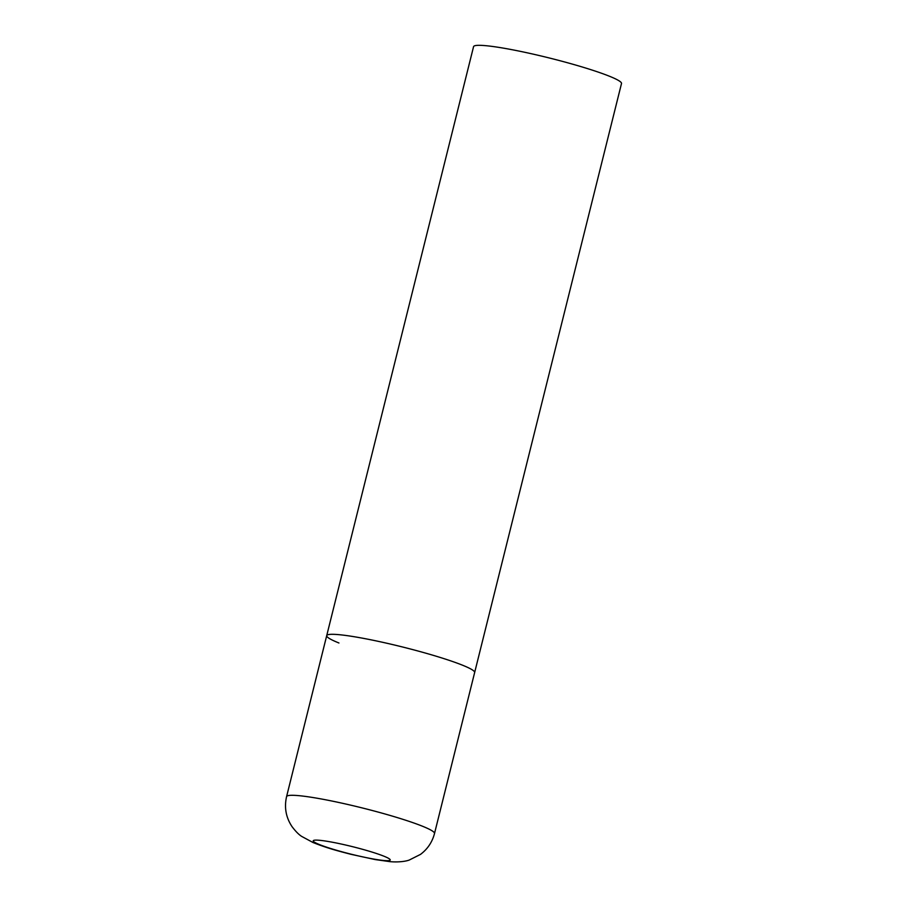 <?xml version="1.0" encoding="UTF-8"?>
<svg xmlns="http://www.w3.org/2000/svg" width="907" height="907" viewBox="0 0 907 907"><rect width="100%" height="100%" fill="white"/><g stroke="black" fill="none" stroke-linecap="round" stroke-linejoin="round"><path stroke-width="1.36" d="M359.909 637.712A76.233 7.324 -166 0 0 326.713 635.637A76.233 7.324 14 0 1 380.248 641.771A76.233 7.324 14 0 1 462.423 665.16A76.233 7.324 14 0 1 474.644 672.518A76.233 7.324 -166 0 0 436.516 656.317A76.233 7.324 -166 0 0 359.909 637.712M338.946 642.995A76.233 7.324 14 0 1 326.713 635.637L473.567 46.642A76.233 7.324 14 0 1 527.092 52.787A76.233 7.324 14 0 1 609.266 76.165A76.233 7.324 14 0 1 621.499 83.535L434.51 833.51A76.233 7.324 -166 0 0 396.37 817.309A76.233 7.324 -166 0 0 319.763 798.693A76.233 7.324 -166 0 0 286.578 796.618C284.118 807.457 285.943 817.456 292.031 826.628C295.671 831.447 298.913 834.712 301.759 836.447L313.017 842.524C327.257 848.204 337.529 850.823 350.771 854.269L375.283 859.587L389.965 861.65C398.661 862.444 406.075 861.276 409.216 860.063L420.497 854.394C427.582 849.077 432.254 842.115 434.51 833.51M330.533 841.889A39.636 3.809 -166 0 0 319.627 844.644A39.636 3.809 -166 0 0 372.936 858.918A39.636 3.809 -166 0 0 383.831 856.163A39.636 3.809 -166 0 0 330.533 841.889M326.713 635.637L286.578 796.618"/></g></svg>
